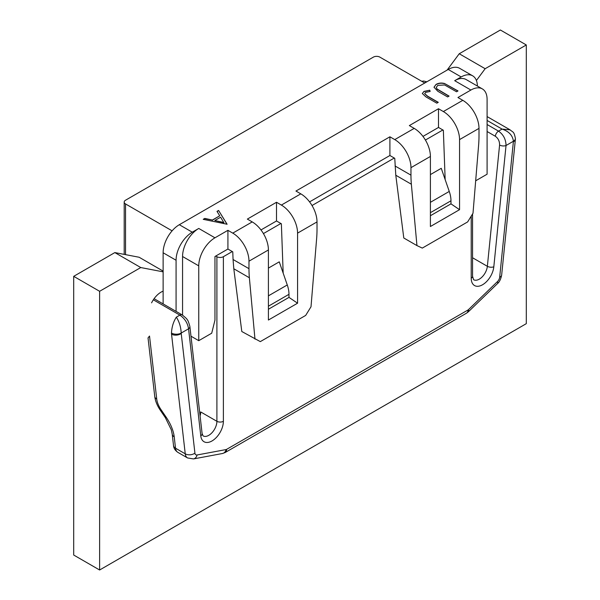 <?xml version="1.0" encoding="UTF-8"?>
<svg xmlns="http://www.w3.org/2000/svg" width="600" height="600" viewBox="0 0 600 600"><rect width="100%" height="100%" fill="white"/><g stroke="black" fill="none" stroke-linecap="round" stroke-linejoin="round"><path stroke-width="0.9" d="M424.732 83.025L379.86 57.12A4.583 2.647 0 0 0 373.38 57.12L125.542 200.212A4.583 2.647 0 0 0 124.2 202.08A4.583 2.647 0 0 0 125.542 203.947L172.102 230.835M215.767 256.043L216.9 256.695A4.583 2.647 0 0 0 223.38 256.695L232.29 251.55M263.423 233.58L280.882 223.5M312.015 205.522L394.275 158.032M425.408 140.055L442.875 129.975M268.41 295.853L287.272 284.962L279.263 261.84L268.41 268.11M430.403 202.327L449.257 191.438L441.255 168.322L430.403 174.585M287.272 284.962A22.905 13.223 60 0 1 288.983 294.315L288.983 297.382L268.41 309.255M426.817 81.817L424.47 82.875M487.095 124.515L498.54 131.13L502.065 129.097L510.082 129.847C513.232 132.645 513.847 131.055 515.415 138.45L515.415 138.45A6.87 3.968 0 0 1 513.405 141.255C512.685 135.435 508.905 131.385 502.065 129.097L487.095 120.45M472.56 257.76L487.357 266.303L499.59 145.028C499.643 141.255 498.217 138.337 495.33 136.267A4.583 2.647 -60 0 1 498.54 131.13C503.393 134.565 505.89 139.358 506.04 145.5L493.815 266.775A16.035 9.255 -60 0 1 481.86 285.135A16.035 9.255 -60 0 1 471.217 278.212L471.217 216.127M200.085 415.89A11.453 6.615 120 0 0 200.7 411.945L216.9 421.298L216.9 256.695M176.34 317.153C173.407 321.697 171.788 326.993 171.48 333.053A11.453 6.615 120 0 0 171.54 334.17L185.243 453.817L175.523 448.207A11.453 6.615 120 0 0 177.833 452.34L187.553 457.95A11.453 6.615 -60 0 1 185.243 453.817A6.87 4.425 173.5 0 0 194.925 453.15L181.222 333.495A4.583 2.647 -60 0 1 181.2 333.053C180.885 326.993 179.265 321.697 176.34 317.153L179.858 315.12L153.33 299.805M149.52 336.06L148.035 337.913L154.74 396.45A6.87 4.425 -6.5 0 0 156.743 399.143L149.52 336.06M223.38 256.695L223.38 421.298A16.035 9.255 -60 0 1 212.737 440.513A16.035 9.255 -60 0 1 200.79 435.945L188.558 328.8C187.68 323.07 184.778 318.51 179.858 315.12A4.583 2.647 -60 0 1 182.153 314.895L154.095 298.695M171.48 333.053A6.87 3.968 180 0 0 181.2 333.053L188.558 328.8A4.583 2.948 -6.5 0 0 189.87 326.407L189.87 326.407C188.678 322.155 187.792 319.942 187.23 319.77C187.245 319.192 185.55 317.565 182.153 314.895M499.59 145.028A4.583 2.302 5.8 0 0 506.04 145.5L513.405 141.255A4.583 2.647 120 0 1 513.375 141.727A6.87 3.45 5.8 0 0 515.355 139.613L501.653 275.093A6.87 3.45 5.8 0 0 501.66 274.86M449.257 191.438A22.905 13.223 60 0 1 450.975 200.79L450.975 203.858L430.403 215.737M73.703 276.337L114.847 252.585L140.767 267.548L99.623 291.3L73.703 276.337L73.703 555.037L99.623 570L526.298 323.663L526.298 44.963L500.377 30L459.232 53.752L485.153 68.715L526.298 44.963M99.623 291.3L99.623 570M151.583 302.858A17.183 9.922 -60 0 1 162.12 291.585L163.125 291.105M114.847 252.585L139.148 257.257L163.125 271.103M140.767 267.548L163.125 271.845M476.408 80.498L485.153 68.715M447.082 70.117L459.232 53.752M425.558 92.4L424.695 93.623L427.493 96.113L438.27 102.33L436.815 103.17L425.88 96.855L422.332 93.517L423.982 91.395L429.757 90.218L430.147 91.433L425.558 92.4M163.125 303.907L163.125 252.772A22.905 13.223 -60 0 1 179.317 224.715L448.215 69.465A22.905 13.223 -60 0 1 459.675 68.332L472.627 75.81A22.905 13.223 120 0 0 461.175 76.95L448.215 69.465M179.317 224.715L192.278 232.192L198.757 228.45L214.958 237.803A22.905 13.223 120 0 0 198.757 265.86L198.757 340.68L211.718 333.202L214.958 320.108L214.958 256.507L227.917 249.03L227.917 230.325L214.958 237.803M227.917 230.325L232.778 233.13A22.905 13.223 60 0 1 248.978 261.188L248.978 268.68L233.055 259.493L232.778 251.835L227.917 249.03M260.978 229.942L276.51 220.972L276.51 202.267L247.358 219.097L252.218 221.91L232.778 233.13M276.51 202.267L281.37 205.072A22.905 13.223 60 0 1 297.57 233.13L297.57 303.202L268.41 320.032L268.41 249.96A22.905 13.223 -120 0 0 252.218 221.91M422.963 136.417L438.495 127.448L438.495 108.743L409.342 125.58L414.202 128.385A22.905 13.223 60 0 1 430.403 156.442L410.963 167.663A22.905 13.223 -120 0 0 394.763 139.605L389.903 136.8L295.95 191.047L300.81 193.853L281.37 205.072M438.495 108.743L443.355 111.547L462.795 100.328A22.905 13.223 60 0 1 478.995 128.385L478.995 135.877A114.54 66.127 120 0 1 478.59 145.417L473.002 213.24L467.655 221.91L422.303 248.093L416.955 245.595L411.36 184.23L395.79 175.238L403.793 237.998L416.955 245.595M475.673 180.803L487.095 174.21L487.095 99.39A22.905 13.223 120 0 0 482.347 88.905A22.905 13.223 120 0 0 470.895 90.037L457.935 97.523L462.795 100.328M470.895 90.037L454.695 80.685L461.175 76.95M444.51 83.49L458.002 90.938L456.548 91.778L444.623 84.968L437.775 85.35L436.268 87.427L437.018 88.942L449.07 96.097L447.615 96.938L437.835 91.29L433.995 87.225L436.035 84.435C438.525 83.01 441.353 82.695 444.51 83.49L457.838 91.035M218.595 210.458L227.108 224.243L203.22 219.33L204.803 218.415L212.392 220.035L219.735 215.79L217.005 211.373L218.595 210.458L227.017 224.295M190.988 336.195L198.757 340.68M176.078 311.385L176.078 260.25L163.125 252.772M192.278 232.192A22.905 13.223 120 0 0 176.078 260.25M198.757 265.86L182.558 256.507L182.558 315.142M182.558 256.507A22.905 13.223 -60 0 1 198.757 228.45M477.375 86.032A22.905 13.223 120 0 0 472.627 75.81M454.695 80.685A22.905 13.223 -60 0 1 466.147 79.552L482.347 88.905M309.57 201.885L389.903 155.505L389.903 136.8M283.17 273.112L281.37 223.778L276.51 220.972M445.155 179.595L443.355 130.252L438.495 127.448M395.79 175.238L394.763 158.31L389.903 155.505M410.963 167.663L410.963 175.155A114.54 66.127 120 0 0 411.36 184.23M430.403 156.442L430.403 226.515L459.555 209.678L450.975 203.858M478.995 128.385L459.555 139.605L459.555 209.678M459.555 139.605A22.905 13.223 -120 0 0 443.355 111.547M297.57 233.13L317.01 221.91A22.905 13.223 -120 0 0 300.81 193.853M317.01 221.91L317.01 229.403A114.54 66.127 -60 0 1 316.605 238.935L311.01 306.765L305.67 315.428L260.31 341.618L241.8 331.515L233.805 268.763L249.375 277.755A114.54 66.127 -60 0 1 248.978 268.68M233.055 259.493L233.805 268.763M249.375 277.755L254.97 339.12M297.57 303.202L288.983 297.375M436.268 87.517L437.018 88.942M437.018 89.13L448.905 96.188M433.995 87.323L436.035 84.435M436.035 84.623C438.525 83.198 441.353 82.883 444.51 83.677M424.702 93.713L427.493 96.292L438.105 102.427M422.34 93.608L423.982 91.395M423.982 91.582L429.757 90.218M429.757 90.405L430.088 91.44M203.46 219.382L204.803 218.415M204.803 218.603L212.392 220.035M212.392 220.215L219.735 215.79M217.087 211.507L218.595 210.645M214.815 220.545L223.86 222.66L220.605 217.208L214.815 220.545L223.86 222.472M125.542 203.947L125.542 254.64M194.925 453.15A4.583 2.647 120 0 0 197.1 454.98L226.103 449.558A2.287 1.32 120 0 0 226.62 449.355L467.978 310.005A2.287 1.32 120 0 0 468.495 309.608L497.498 281.543A4.583 2.647 120 0 0 499.673 277.207L513.375 141.727M288.983 294.315L268.41 306.195M471.217 278.212A4.583 2.647 180 0 0 472.56 276.337L473.595 279.712A11.453 6.615 120 0 0 481.95 277.118A11.453 6.615 120 0 0 487.357 266.303A4.583 2.302 5.8 0 0 493.815 266.775M495.33 136.267L487.095 131.512M200.79 435.945A4.583 2.948 -6.5 0 0 202.103 433.56L203.077 435.893A11.453 6.615 120 0 0 211.897 432.825A11.453 6.615 120 0 0 216.9 421.298A4.583 2.647 180 0 0 223.38 421.298M173.498 445.26A6.87 4.425 -6.5 0 0 173.52 445.515A6.87 4.425 -6.5 0 0 175.523 448.207L174.225 436.853A29.782 14.947 -125.8 0 0 166.222 417.285L161.047 409.68A16.035 8.047 54.2 0 1 156.743 399.143M181.222 333.495A6.87 4.425 173.5 0 1 171.54 334.17M154.74 396.45C155.317 400.995 157.132 405.54 160.192 410.07L161.047 409.68M160.192 410.07L165.36 417.675L166.222 417.285M165.36 417.675L171.27 429.728L172.215 434.16A6.87 4.425 -6.5 0 0 174.225 436.853M450.975 200.79L430.403 212.67M197.1 454.98A6.87 5.032 79.4 0 1 193.507 458.925L187.553 457.95M226.103 449.558A6.87 5.032 79.4 0 1 222.502 453.502L193.507 458.925M226.62 449.355A6.87 3.968 60 0 1 225.195 452.505L222.502 453.502M467.978 310.005A6.87 3.968 60 0 1 466.56 313.155L225.195 452.505M468.495 309.608A6.87 2.49 45.9 0 1 468.42 311.745L466.56 313.155M497.498 281.543A6.87 2.49 45.9 0 1 497.415 283.68L468.42 311.745M499.673 277.207A6.87 3.45 5.8 0 0 501.653 275.093C500.798 279.278 499.38 282.135 497.415 283.68M394.763 139.605L414.202 128.385M395.04 165.968L410.963 175.155M248.978 261.188L268.41 249.96M487.095 116.58L510.082 129.847M421.732 81.3L423.66 81.023L426.847 81.802M515.355 139.613L515.415 138.45M172.215 434.16L173.52 445.515C173.7 448.2 175.14 450.472 177.833 452.34M202.103 433.56L189.87 326.407M124.2 202.08L124.2 254.385M472.56 276.337L472.56 213.952"/></g></svg>

